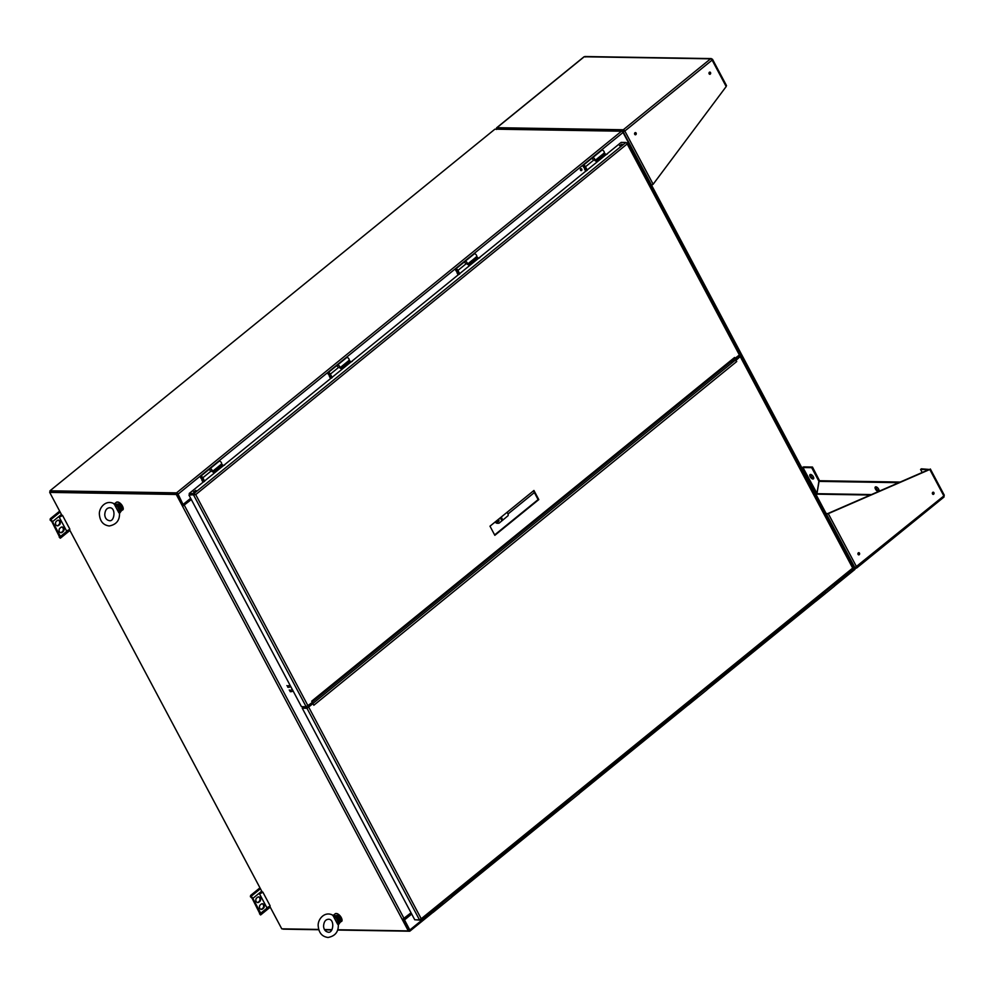 <?xml version="1.0" encoding="UTF-8"?>
<svg xmlns="http://www.w3.org/2000/svg" width="994" height="994" viewBox="0 0 994 994"><rect width="100%" height="100%" fill="white"/><g stroke="black" fill="none" stroke-linecap="round" stroke-linejoin="round"><path stroke-width="1.49" d="M411.64 913.921L404.434 919.773L409.826 929.986L431.918 912.02M834.451 584.87L854.79 568.332L849.385 558.131L848.13 557.969M411.193 913.088L403.589 919.276A1.503 0.721 -129.1 0 0 403.812 919.922L409.168 930.247M337.612 930.049L409.615 931.216A1.503 0.721 -129.1 0 0 409.901 931.129A1.503 0.721 -129.1 0 0 409.826 929.986M855.151 568.096L854.778 568.307A1.503 0.721 50.9 0 1 854.852 569.487A1.503 0.721 50.9 0 1 854.579 569.574M50.272 491.371L50.011 492.142M627.686 143.347L628.494 142.689L623.039 132.488L178.075 494.13A1.503 0.721 -129.1 0 0 176.534 492.862L621.498 131.22L494.937 129.158L49.973 490.8L50.483 491.757L177.044 493.819L49.812 491.744M282.52 928.843A1.503 0.721 -129.1 0 0 283.253 929.154L318.813 929.738M848.578 558.79L849.385 558.131M404.434 919.773L403.589 919.276M331.797 929.949L324.628 929.837M580.496 170.198A0.969 0.783 -89.1 0 1 581.167 168.694A0.969 0.783 -89.1 0 1 581.13 170.633A0.969 0.783 -89.1 0 1 580.496 170.198M585.329 171.502L584.571 172.124M178.075 494.13L183.219 504.828L190.836 498.64M580.794 170.533A0.969 0.783 90.9 0 0 580.831 168.781M177.156 493.856L182.747 504.169A1.503 0.721 -129.1 0 0 183.219 504.828M621.498 131.22A1.503 0.721 50.9 0 1 623.039 132.488M49.973 490.8L176.534 492.862M627.773 143.509L628.494 142.689M190.749 498.479L183.53 504.343M309.817 704.497L310.426 705.653M309.035 705.131L309.656 706.287M191.32 499.56L183.033 505.946L177.044 493.819M183.033 505.946L191.121 499.174M50.483 491.757L49.7 492.39L61.914 515.364M69.418 529.491L262.217 892.078M269.722 906.205L281.762 928.831L318.726 929.44M409.242 930.235L402.756 919.189L411.044 912.803M409.205 930.16L403.266 918.978M183.356 505.399L177.255 493.931M324.454 929.527L331.984 929.651M337.712 929.75L408.323 930.893L176.261 494.465L49.7 492.39M847.981 557.671L848.988 556.516L855.151 568.108L623.101 131.668L629.264 143.273L628.258 144.428M628.059 144.043L627.997 143.335L629.264 143.273M622.232 131.531L623.3 129.754L710.561 58.832L712.114 59.491M736.492 359.368L735.871 358.213M737.275 358.735L736.653 357.579M592.635 159.164A1.851 0.895 50.9 0 1 592.548 157.748A1.851 0.895 50.9 0 1 594.4 158.618A1.851 0.895 50.9 0 1 594.872 160.618M585.217 167.141L585.565 168.284L584.472 168.881L585.789 168.21M603.83 153.163A1.851 0.895 -129.1 0 0 604.178 153.051A1.851 0.895 -129.1 0 0 603.706 151.063A1.851 0.895 -129.1 0 0 601.855 150.193L592.548 157.748A1.851 0.895 -129.1 0 1 594.785 159.202L595.853 161.19L605.16 153.635L605.806 154.865M603.843 154.306L603.482 153.623M584.472 168.881L585.714 171.204M586.038 170.931L584.957 168.893M465.068 262.838A1.851 0.895 50.9 0 1 464.981 261.422A1.851 0.895 50.9 0 1 466.845 262.292A1.851 0.895 50.9 0 1 467.317 264.292M457.662 270.815L457.998 271.958L456.917 272.555L458.222 271.884M476.263 256.837A1.851 0.895 -129.1 0 0 476.611 256.725A1.851 0.895 -129.1 0 0 476.138 254.737A1.851 0.895 -129.1 0 0 474.287 253.868L464.981 261.422A1.851 0.895 -129.1 0 1 467.23 262.876L468.298 264.864L477.592 257.309L478.251 258.539M476.275 257.98L475.915 257.297M456.917 272.555L458.147 274.878M458.482 274.617L457.389 272.567M337.5 366.525A1.851 0.895 50.9 0 1 337.413 365.109A1.851 0.895 50.9 0 1 339.277 365.978A1.851 0.895 50.9 0 1 339.749 367.966M348.708 360.511A1.851 0.895 -129.1 0 0 349.043 360.412A1.851 0.895 -129.1 0 0 348.571 358.412A1.851 0.895 -129.1 0 0 346.72 357.542L337.413 365.109A1.851 0.895 -129.1 0 1 339.675 366.55L340.731 368.538L350.037 360.984L350.696 362.214M348.72 361.654L348.347 360.971M329.349 376.241L330.58 378.565M330.915 378.292L329.822 376.241M209.933 470.199A1.851 0.895 50.9 0 1 209.858 468.783A1.851 0.895 50.9 0 1 211.71 469.653A1.851 0.895 50.9 0 1 212.182 471.653M202.54 478.164L202.875 479.307L201.782 479.916L203.111 479.232M221.14 464.198A1.851 0.895 -129.1 0 0 221.488 464.086A1.851 0.895 -129.1 0 0 221.016 462.098A1.851 0.895 -129.1 0 0 219.152 461.228L209.858 468.783A1.851 0.895 -129.1 0 1 212.107 470.224L213.176 472.225L222.47 464.658L223.128 465.888M221.153 465.341L220.792 464.658M201.782 479.916L203.012 482.239M203.348 481.966L202.254 479.928M834.152 584.373A1.851 0.895 50.9 0 1 834.463 586.162L825.194 593.704M814.173 600.612A1.851 0.895 -129.1 0 0 815.863 601.283L825.169 593.729A1.851 0.895 50.9 0 0 825.082 592.312A1.851 0.895 -129.1 0 0 824.846 591.939M706.585 688.059A1.851 0.895 50.9 0 1 706.908 689.848L697.626 697.378M688.221 703.553L697.527 695.986A1.851 0.895 -129.1 0 0 697.291 695.614L697.527 695.986A1.851 0.895 50.9 0 1 697.602 697.403L688.308 704.957A1.851 0.895 -129.1 0 0 688.221 703.553L688.01 703.156M579.017 791.733A1.851 0.895 50.9 0 1 579.34 793.523L570.071 801.052M559.063 807.96A1.851 0.895 -129.1 0 0 560.74 808.631L570.047 801.077A1.851 0.895 50.9 0 0 569.96 799.661A1.851 0.895 -129.1 0 0 569.724 799.3M451.462 895.408A1.851 0.895 50.9 0 1 451.773 897.197L442.504 904.726A1.851 0.895 50.9 0 0 442.405 903.335A1.851 0.895 -129.1 0 0 442.156 902.974M337.426 923.737L339.029 923.302A1.976 1.976 -129.1 0 0 338.308 924.917L334.009 917.412L337.649 924.246M334.009 917.412L333.04 915.312C324.442 910.467 317.21 919.947 318.254 926.396C318.937 932.993 322.205 936.683 328.045 937.479C335.102 936.112 338.519 931.925 338.308 924.929L340.557 921.749C341.75 918.916 340.631 916.828 337.227 915.486L335.003 915.722L334.332 917.922M334.419 918.083L336.978 916.94L337.227 915.486M340.557 921.749L339.376 921.45L338.643 922.519A1.367 0.659 50.9 0 1 338.805 923.414L341.377 921.388A4.908 2.373 50.9 0 0 340.122 916.095A4.908 2.373 50.9 0 0 335.189 913.784L337.177 913.623C342.483 916.729 342.681 921.562 341.377 921.388M332.853 915.685L335.003 915.722A1.976 1.528 148.7 0 1 333.375 915.66M333.574 916.021A1.976 1.242 158.8 0 0 334.928 916.12A1.367 0.659 50.9 0 1 335.723 917.027L338.643 922.519L337.339 923.575M338.258 924.842A1.976 1.913 128.6 0 1 338.805 923.414M118.621 512.233L120.224 511.786A1.976 1.976 -129.1 0 0 119.504 513.413L115.205 505.909L118.845 512.742M115.205 505.909L114.235 503.809C105.637 498.963 98.406 508.443 99.45 514.892C100.133 521.49 103.401 525.18 109.253 525.975C116.298 524.608 119.715 520.421 119.504 513.426L121.753 510.245C122.945 507.412 121.827 505.325 118.423 503.983L116.199 504.219L115.528 506.418M115.627 506.58L118.174 505.437L118.423 503.983M121.753 510.245L120.585 509.947L119.839 511.003A1.367 0.659 50.9 0 1 120.001 511.91L122.573 509.885A4.908 2.373 50.9 0 0 121.318 504.592A4.908 2.373 50.9 0 0 116.385 502.281L118.373 502.119C123.691 505.225 123.877 510.059 122.573 509.885M114.049 504.182L116.199 504.219A1.976 1.528 148.7 0 1 114.571 504.144M114.77 504.517A1.976 1.242 158.8 0 0 116.124 504.617A1.367 0.659 50.9 0 1 116.919 505.524L119.839 511.003L118.534 512.059M119.466 513.326A1.976 1.913 128.6 0 1 120.001 511.91M50.06 519.924L51.85 521.651L60.149 538.189A2.05 0.994 -129.1 0 0 60.535 538.077A2.05 0.994 -129.1 0 0 60.448 536.499L52.545 521.664A2.05 0.994 -129.1 0 0 50.446 519.924L50.247 518.769L59.652 511.127M60.92 527.404A2.497 2.025 -89.1 0 1 63.131 531.579L62.224 532.312A2.497 2.025 -89.1 0 1 60 528.149L60.92 527.404M59.491 524.72L58.571 525.466A2.497 2.025 -89.1 0 1 56.36 521.303L57.279 520.558A2.497 2.025 -89.1 0 1 59.491 524.72L57.876 525.453A2.497 2.025 -89.1 0 1 57.08 525.838M59.155 517.042L66.499 530.833A3.231 1.069 152 0 0 69.853 529.168L62.523 515.377A3.231 1.069 152 0 1 59.155 517.042L61.417 515.7M61.715 527.031A2.497 2.025 -89.1 0 1 62.436 531.566L61.516 532.312A2.497 2.025 -89.1 0 1 60.721 532.685M58.074 520.173A2.497 2.025 -89.1 0 1 58.783 524.708M59.478 535.99L59.23 537.182M59.975 516.383A2.125 0.696 152 0 0 61.889 515.364L62.523 515.377M60 516.371L61.206 515.401M250.351 896.638L252.153 898.365L260.453 914.902A2.05 0.994 -129.1 0 0 260.838 914.791A2.05 0.994 -129.1 0 0 260.739 913.213L252.849 898.377A2.05 0.994 -129.1 0 0 250.737 896.638L250.55 895.482L259.956 887.828M261.223 904.118A2.497 2.025 -89.1 0 1 263.435 908.28L262.515 909.025A2.497 2.025 -89.1 0 1 260.304 904.863L261.223 904.118M259.794 901.434L258.875 902.179A2.497 2.025 -89.1 0 1 256.663 898.017L257.583 897.271A2.497 2.025 -89.1 0 1 259.794 901.434L258.179 902.167A2.497 2.025 -89.1 0 1 257.384 902.552M259.459 893.755L266.79 907.547A3.231 1.069 152 0 0 270.157 905.869L262.826 892.09A3.231 1.069 152 0 1 259.459 893.755L261.72 892.413M262.018 903.732A2.497 2.025 -89.1 0 1 262.727 908.267L261.82 909.013A2.497 2.025 -89.1 0 1 261.024 909.398M258.378 896.886A2.497 2.025 -89.1 0 1 259.086 901.421M259.769 912.703L259.533 913.896M260.266 893.097A2.125 0.696 152 0 0 262.192 892.078L262.826 892.09M260.291 893.084L261.497 892.103M928.868 469.59L920.581 469.454L921.363 468.82L929.788 469.491L828.288 513.649L856.592 566.878A1.503 0.721 50.9 0 1 856.654 568.021A1.503 0.721 50.9 0 1 856.381 568.108L854.865 567.947L856.381 568.108L855.871 567.152M854.915 567.661L943.853 495.944A1.503 0.721 50.9 0 1 943.927 497.099A1.503 0.721 50.9 0 1 943.641 497.186L944.114 495.41M922.196 472.485L920.581 469.454M815.863 494.204L816.944 493.683L819.056 481.382L819.839 480.736L900.216 482.053M801.748 467.665L803.736 466.894L812.471 467.043L819.628 480.91M815.999 493.993L802.344 467.416L803.736 466.894M816.993 493.384L802.953 467.528L811.688 467.677L818.894 481.245L816.981 493.496M815.838 494.18L816.795 493.683M826.387 514.01L828.288 513.649L826.225 514.146M879.044 490.763A2.734 1.329 50.9 0 1 876.807 489.309A2.734 1.329 50.9 0 1 875.851 486.824A2.734 1.329 50.9 0 1 878.398 488.7A2.734 1.329 50.9 0 1 878.783 491.235A2.734 1.329 50.9 0 1 876.037 489.943A2.734 1.329 50.9 0 1 875.329 486.985A2.734 1.329 50.9 0 1 875.851 486.824M819.056 481.382L898.775 482.674M827.008 513.513L826.113 513.5M813.726 478.375A2.734 1.329 50.9 0 1 810.918 476.064A2.734 1.329 50.9 0 1 810.532 474.449M810.135 476.698A2.734 1.329 50.9 0 1 810.011 474.61A2.734 1.329 50.9 0 1 812.769 475.89A2.734 1.329 50.9 0 1 813.465 478.859A2.734 1.329 50.9 0 1 810.135 476.698M818.894 481.245L819.677 480.611M811.688 467.677L812.471 467.043M858.331 552.85A1.106 0.895 90.9 0 0 858.804 554.876A1.106 0.895 90.9 0 0 858.841 552.676A1.106 0.895 90.9 0 0 858.331 552.85M932.757 492.365A1.106 0.895 90.9 0 0 933.229 494.391A1.106 0.895 90.9 0 0 933.254 492.192A1.106 0.895 90.9 0 0 932.757 492.365M858.468 554.789A1.106 0.895 90.9 0 0 858.505 552.751M932.894 494.304A1.106 0.895 90.9 0 0 932.919 492.266M929.117 469.479L827.617 513.637M496.515 128.301A1.503 0.721 50.9 0 1 496.665 127.779A1.503 0.721 50.9 0 1 496.938 127.692L496.466 129.469M583.776 57.118A1.503 0.721 50.9 0 1 583.925 56.857A1.503 0.721 50.9 0 1 584.211 56.77L585.714 56.931M711.679 59.491L712.064 58.994L710.561 58.832L584.211 56.77L496.938 127.692L623.3 129.754A1.503 0.721 -129.1 0 1 624.841 131.022L623.176 131.829L624.841 131.022L653.145 184.25L726.179 86.553L726.154 85.397M624.207 130.997L623.089 131.655M623.698 131.133L622.816 131.531M651.418 185.381L653.145 184.25M623.834 130.723L623.3 129.754M726.179 86.553L712.114 60.1A1.503 0.721 -129.1 0 0 710.561 58.832M634.967 132.761A1.106 0.895 90.9 0 0 635.439 134.786A1.106 0.895 90.9 0 0 635.477 132.587A1.106 0.895 90.9 0 0 634.967 132.761M709.393 72.276A1.106 0.895 90.9 0 0 709.853 74.301A1.106 0.895 90.9 0 0 709.89 72.102A1.106 0.895 90.9 0 0 709.393 72.276M635.104 134.699A1.106 0.895 90.9 0 0 635.141 132.662M709.53 74.215A1.106 0.895 90.9 0 0 709.554 72.177M710.051 73.506L709.443 72.239M735.398 360.3L736.728 361.53L313.831 705.231A1.503 0.721 -129.1 0 0 313.806 705.181M737.908 356.56L739.673 356.784L735.386 360.263M312.24 702.522L312.29 703.963A1.503 0.721 -129.1 0 1 312.464 704L307.767 707.641L302.251 708.2L414.759 919.798L419.493 919.872L421.232 918.767L420.785 920.208L415.89 919.823M312.489 703.976L306.984 708.287L302.251 708.2M308.885 707.467L421.232 918.767L852.69 568.096L852.715 569.14L852.989 567.549M738.691 355.927L740.791 356.076L736.057 360.275M852.939 569.102L421.121 920.071L420.387 919.462M312.29 703.963L735.175 360.263L730.118 362.313M735.175 360.263A1.503 0.721 50.9 0 1 736.728 361.53M313.831 705.231L313.172 703.988M815.242 599.742L815.353 600.649L814.484 600.364M815.378 600.624L814.546 600.314M815.863 601.283A1.851 0.895 -129.1 0 0 815.776 599.867L815.565 599.481M815.776 599.867L824.871 591.915M687.674 703.429L687.786 704.324L686.929 704.038M687.811 704.299L686.991 703.988M686.618 704.286A1.851 0.895 -129.1 0 0 688.308 704.957M560.119 807.103L560.231 807.998L559.373 807.712M560.256 807.973L559.423 807.662M560.74 808.631A1.851 0.895 -129.1 0 0 560.653 807.227L560.454 806.83M560.653 807.227L569.748 799.263M432.564 910.777L432.663 911.672L431.806 911.386M432.701 911.647L431.868 911.336M431.495 911.635A1.851 0.895 -129.1 0 0 433.185 912.318A1.851 0.895 -129.1 0 0 433.098 910.902L432.887 910.504M433.098 910.902L442.193 902.95M310.14 705.106L311.085 705.119M734.206 360.549L733.634 359.455M734.355 360.487L733.796 359.319M310.712 703.764L310.513 704.945L310.14 704.237M312.066 704.1L311.01 704.957L311.284 703.305M494.639 534.934L538.114 499.597L533.467 490.85M734.554 358.697L739.971 354.523L627.525 143.037M587.317 170.222L586.249 170.931L587.317 170.222M459.762 273.909L458.694 274.605L459.762 273.909M332.195 377.583L331.139 378.279L332.195 377.583M204.64 481.258L203.571 481.953L204.64 481.258M193.495 491.968L195.905 490.39L193.495 491.968M619.56 145.683L621.958 144.118L619.56 145.683M306.164 706.734L193.656 495.136L194.439 494.503L189.717 494.428L195.035 494.602L193.929 493.546L189.208 493.471L621.138 142.403L625.872 142.477L193.929 493.546L195.706 494.614L188.935 495.062L301.443 706.659L306.164 706.734L312.352 702.435L311.681 701.18L734.578 357.48A1.503 0.721 50.9 0 1 734.641 358.635A1.503 0.721 50.9 0 1 734.367 358.722M224.756 464.906L223.687 465.602L224.756 464.906M352.311 361.232L351.255 361.928L352.311 361.232M479.878 257.558L478.81 258.254L479.878 257.558M607.433 153.884L606.365 154.579L607.433 153.884M626.729 143.161L625.872 142.477M626.406 142.801L627.164 142.813L627.177 143.944L195.706 494.614L308.065 705.926M189.208 493.471L189.717 494.428L188.935 495.062M195.035 494.602L195.706 494.614M734.578 357.48L735.237 358.735M489.992 526.186L494.838 535.319L538.785 499.597L533.94 490.464L489.992 526.186M538.114 499.597L538.785 499.597M202.242 478.574L201.111 476.946M202.192 478.623L204.192 481.282M202.552 479.307A1.851 0.895 50.9 0 1 200.825 478.039A1.851 0.895 50.9 0 1 200.564 476.337A1.851 0.895 50.9 0 1 202.813 477.779L204.528 481.009M213.027 471.939L222.47 464.658M330.095 374.489L328.666 373.272M329.809 374.9L331.76 377.608M329.747 374.949L330.107 375.633A1.851 0.895 50.9 0 1 328.393 374.365A1.851 0.895 50.9 0 1 328.119 372.663A1.851 0.895 50.9 0 1 330.368 374.104L332.083 377.335M340.582 368.265L350.037 360.984M457.364 271.225L456.234 269.598M457.302 271.275L456.196 269.623L457.451 270.43L459.315 273.934M457.662 271.958A1.851 0.895 50.9 0 1 455.948 270.691A1.851 0.895 50.9 0 1 455.687 268.989A1.851 0.895 50.9 0 1 457.923 270.43L459.65 273.661M468.149 264.59L477.592 257.309M584.919 167.551L586.87 170.26M584.87 167.601L583.764 165.948M585.23 168.284A1.851 0.895 50.9 0 1 583.503 167.017A1.851 0.895 50.9 0 1 583.242 165.315A1.851 0.895 50.9 0 1 585.491 166.756L587.206 169.986M595.704 160.916L605.16 153.635M290.77 686.606A3.231 1.069 152 0 1 287.676 687.053M290.012 685.164A3.231 1.069 152 0 1 286.906 685.611M290 691.439A3.231 1.069 -28 0 0 293.106 690.992M289.242 689.998A3.231 1.069 -28 0 0 292.348 689.55M507.002 512.357A3.231 1.553 50.2 0 1 507.897 515.836L502.082 520.694A3.231 1.553 50.2 0 1 501.92 520.794L500.293 517.812M501.125 517.128A3.231 1.553 50.2 0 1 502.082 520.694M495.211 521.949A3.231 2.622 -89.1 0 0 497.273 523.254L498.28 523.266A3.231 2.622 -89.1 0 0 499.162 523.092L501.92 520.794M498.28 523.266A3.231 2.622 -89.1 0 1 495.931 521.353M496.826 520.62A1.342 1.081 90.9 0 0 498.503 521.502A1.342 1.081 90.9 0 0 498.491 519.278M497.373 521.577A1.342 1.081 90.9 0 0 497.87 519.787M404.483 919.935L411.702 914.058M848.652 558.926L849.448 558.28M451.748 895.905L559.485 808.346M579.316 792.23L687.04 704.671M706.883 688.556L814.608 600.997M628.382 142.54L627.599 143.186M190.662 498.305L183.43 504.182M304.201 707.591L303.717 706.697M184.325 505.238L404.049 918.481M303.17 706.684L303.642 707.579M848.541 557.224L628.817 143.981M336.978 916.94L339.376 921.45C340.495 919.201 339.699 917.686 336.978 916.94M336.891 913.648A4.56 2.199 50.9 0 1 341.861 919.748M118.174 505.437L120.585 509.947C121.703 507.685 120.895 506.182 118.174 505.437M118.1 502.144A4.56 2.199 50.9 0 1 123.057 508.245M68.164 530.224L60.448 536.499M61.429 514.445L52.545 521.664M60.149 512.047L50.446 519.924M57.876 525.453L58.571 525.466M61.516 532.312L62.224 532.312M62.436 531.566L63.131 531.579M268.455 906.938L260.739 913.213M261.733 891.158L252.849 898.377M260.44 888.748L250.737 896.638M258.179 902.167L258.875 902.179M261.82 909.013L262.515 909.025M262.727 908.267L263.435 908.28M816.944 493.683L871.44 494.565M816.77 494.167L870.359 495.037M943.853 495.944L929.788 469.491M712.114 60.1L624.841 131.022M306.984 708.287L419.493 919.872M852.69 568.096L740.344 356.796M739.524 355.243L627.177 143.944M212.107 470.224L202.813 477.779M339.675 366.55L330.368 374.104M467.23 262.876L457.923 270.43M594.785 159.202L585.491 166.756M409.901 931.129L432.924 912.417M451.922 896.973L560.492 808.743M579.49 793.299L688.047 705.069M707.057 689.612L815.602 601.395M834.625 585.938L854.852 569.487M604.178 153.051L595.344 160.233M476.611 256.725L467.776 263.907M349.043 360.412L340.221 367.581M221.488 464.086L212.666 471.255M323.559 926.159C323.87 921.823 325.485 919.525 328.393 919.264C335.015 918.829 333.425 933.552 328.182 932.173C325.349 931.564 323.808 929.564 323.559 926.159M335.189 913.784L333.226 915.387M104.755 514.656C105.066 510.32 106.681 508.021 109.588 507.76C116.211 507.325 114.621 522.049 109.377 520.657C106.557 520.061 105.016 518.06 104.755 514.656M116.385 502.281L114.422 503.883M60.535 538.077L69.928 530.436M260.838 914.791L270.231 907.149M943.927 497.099L856.654 568.021M854.79 568.344L855.685 568.357M930.347 468.982L944.3 495.223M583.925 56.857L496.665 127.779M584.894 56.521L711.257 58.584M712.561 59.379L726.515 85.633M740.791 356.076L853.25 567.574M433.185 912.318L442.492 904.751M734.641 358.635L312.128 702.025M200.564 476.337L209.871 468.77M328.119 372.663L337.426 365.096M455.687 268.989L464.993 261.422M583.242 165.315L592.548 157.748M507.996 513.997L534.374 492.552"/></g></svg>
